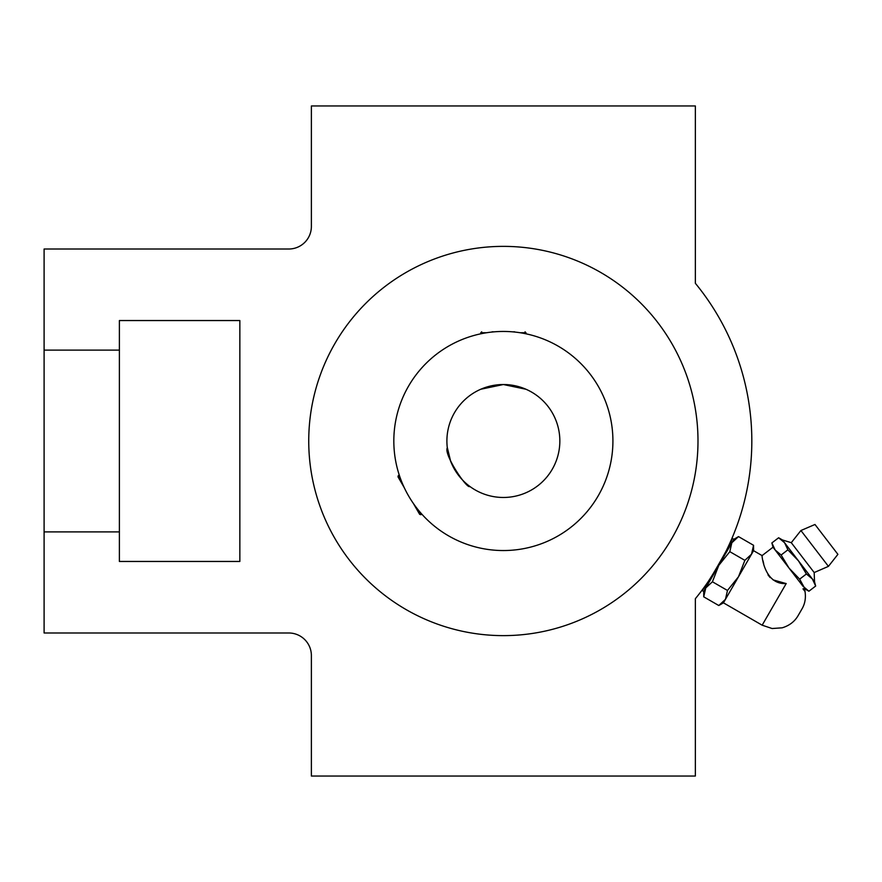 <?xml version="1.0" encoding="UTF-8"?>
<svg xmlns="http://www.w3.org/2000/svg" width="882" height="882" viewBox="0 0 882 882"><rect width="100%" height="100%" fill="white"/><g stroke="black" fill="none" stroke-linecap="round" stroke-linejoin="round"><path stroke-width="1.32" d="M804.649 591.028L802.984 588.867M800.922 530.523L814.979 524.481L837.9 554.348L828.43 566.365L800.922 530.523L791.275 542.684L814.185 572.55L814.527 581.778L812.377 578.978L815.674 586.034L808.915 591.227L802.94 586.21L775.157 550.004L771.871 542.937L775.157 550.004L781.132 555.01L789.048 568.107L799.654 579.154L805.09 589.011L808.915 591.227M814.527 581.778L815.674 586.034L812.377 578.978L798.486 560.864L787.891 549.828L784.594 542.761L778.63 537.755L771.871 542.937L773.007 547.204L775.157 550.004M787.891 549.828L781.132 555.01M712.424 581.778L727.474 590.466L725.456 599.341L718.786 605.526L703.726 596.827L705.743 587.963L712.424 581.778L718.786 565.373L729.811 551.658L731.828 542.783L738.499 536.598L753.559 545.297L751.541 554.172L744.86 560.357L729.811 551.658M727.474 590.466L738.499 576.751L723.438 602.836L718.786 605.526M803.348 588.724L804.638 589.363C806.214 596.794 805.299 603.354 801.925 609.021L798.155 615.548L801.925 609.021M786.204 583.542C810.304 590.444 810.304 590.444 786.204 583.542C763.823 584.987 761.684 553.94 762.081 555.594C761.684 553.918 763.823 584.998 786.204 583.542L762.158 625.195L772.114 628.524L782.158 627.819C789.357 625.658 794.693 621.556 798.155 615.548M785.851 583.498L773.04 579.86M770.107 577.534L767.99 574.866M763.713 563.807L763.04 560.809M446.898 441A56.47 56.47 0 0 1 531.603 392.093A56.47 56.47 0 0 1 531.603 489.907A56.47 56.47 0 0 1 446.898 441M498.892 384.706L494.604 385.214M490.778 385.952L480.778 389.249L503.368 384.53L525.959 389.249M522.122 387.738L515.97 385.952M512.034 385.202L507.679 384.695M447.251 447.317L450.636 461.198M450.724 461.429L452.565 465.663M453.646 467.769L455.068 470.26M456.887 473.061L459.302 476.302M468.54 485.442L469.841 486.434C467.228 489.664 443.492 454.263 447.306 447.802M393.824 441A109.544 109.544 0 0 1 558.141 346.13A109.544 109.544 0 0 1 558.141 535.87A109.544 109.544 0 0 1 393.824 441M697.993 441A194.624 194.624 0 0 0 406.051 272.45A194.624 194.624 0 0 0 406.051 609.55A194.624 194.624 0 0 0 697.993 441M44.1 249.011L44.1 632.989L288.789 632.989A22.59 22.59 0 0 1 311.379 655.58L311.379 776.039L695.358 776.039L695.358 598.702A248.459 248.459 0 0 0 695.358 283.298L695.358 105.961L311.379 105.961L311.379 226.42A22.59 22.59 0 0 1 288.789 249.011L44.1 249.011M119.39 350.11L119.39 561.459L239.849 561.459L239.849 320.541L119.39 320.541L119.39 350.11L44.1 350.11M119.39 531.89L44.1 531.89M720.903 561.04C710.219 578.79 703.88 588.57 701.896 590.389C702.678 593.013 734.651 537.656 732.005 538.229L733.846 539.288L703.726 591.458L703.726 596.827M397.98 476.809L404.287 487.724L397.98 476.809L398.311 475.574L401.255 480.668C398.565 473.226 398.565 473.226 401.255 480.668M413.36 503.446L419.667 514.36L413.36 503.446M514.658 331.83L512.442 331.83M494.295 331.83L492.079 331.83M525.055 331.83L525.959 332.735L520.06 332.735C527.855 334.124 527.855 334.124 520.06 332.735M524.459 333.506L525.959 333.804L525.959 332.735M399.722 476.478L399.237 475.034L398.311 475.574M773.007 547.204L762.081 555.594L753.559 550.677L738.499 576.751L744.86 560.357M814.185 572.55L828.43 566.365M812.377 578.978L806.413 573.962L798.486 560.864L782.444 539.96L778.63 537.755M806.413 573.962L799.654 579.154M417.958 509.598L420.901 514.691L419.667 514.36M486.666 332.735L480.778 332.735L481.682 331.83M421.828 514.162L420.901 514.691M480.778 333.804L480.778 332.735M733.846 539.288L738.499 536.598M703.726 591.458L701.896 590.389M791.275 542.684L782.444 539.96M753.559 550.677L753.559 545.297M762.158 625.195L723.438 602.836"/></g></svg>
